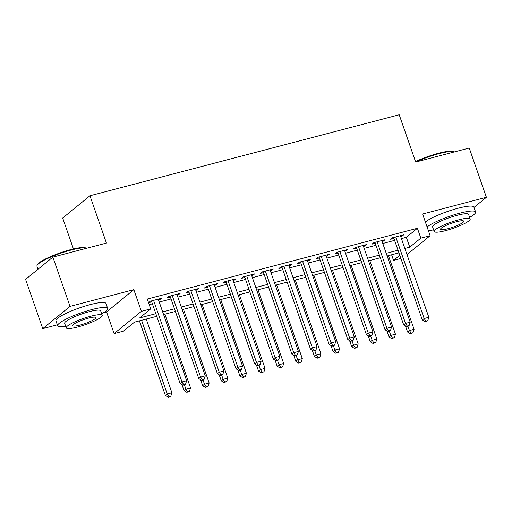 <?xml version="1.0" encoding="UTF-8"?>
<svg xmlns="http://www.w3.org/2000/svg" width="512" height="512" viewBox="0 0 512 512"><rect width="100%" height="100%" fill="white"/><g stroke="black" fill="none" stroke-linecap="round" stroke-linejoin="round"><path stroke-width="0.77" d="M156.755 316.307L134.483 322.144L123.43 331.168L114.112 333.606L141.389 311.341L150.701 308.902L139.648 317.933L155.84 313.683M103.405 312.755L106.566 311.93L114.112 333.606M106.566 311.93L133.837 289.664L70.029 306.374L52.87 257.107L25.6 279.373L42.758 328.646L57.338 324.826M73.453 248.947L62.688 218.035L89.958 195.77L399.206 114.758L415.68 162.061L469.242 148.026L486.4 197.299L422.592 214.016L430.144 235.699L406.995 254.598M400.896 258.483L393.555 260.403L399.795 255.315M391.603 254.784L393.555 260.403M70.029 306.374L42.758 328.646M474.01 207.418L486.4 197.299M158.554 300.077L159.642 299.789L161.485 298.285L150.31 301.216L148.531 302.669M177.184 295.194L178.272 294.912L180.115 293.408L168.941 296.333L167.098 297.837L170.355 296.986M195.814 290.317L196.902 290.029L198.746 288.525L187.571 291.456L185.728 292.96L188.986 292.102M214.438 285.434L215.533 285.152L217.376 283.648L206.195 286.573L204.352 288.077L207.616 287.226M233.069 280.557L234.163 280.269L236.006 278.765L224.826 281.696L222.982 283.2L226.246 282.342M251.699 275.674L252.794 275.392L254.637 273.888L243.456 276.813L241.613 278.317L244.877 277.466M270.33 270.797L271.424 270.509L273.261 269.005L262.086 271.93L260.243 273.44L263.501 272.582M288.96 265.914L290.048 265.626L291.891 264.122L280.717 267.053L278.874 268.557L282.131 267.706M307.59 261.037L308.678 260.749L310.522 259.245L299.347 262.17L297.504 263.674L300.762 262.822M326.221 256.154L327.309 255.866L329.152 254.362L317.978 257.293L316.134 258.797L319.392 257.939M344.845 251.277L345.939 250.989L347.782 249.485L336.602 252.41L334.758 253.914L338.022 253.062M363.475 246.394L364.57 246.106L366.413 244.602L355.232 247.533L353.389 249.037L356.653 248.179M382.106 241.51L383.2 241.229L385.043 239.725L373.862 242.65L372.019 244.154L375.283 243.302M401.421 238.598L406.342 237.312L417.395 228.282L147.27 299.046L150.701 308.902M149.229 304.666L152.41 303.834M159.238 302.042L171.04 298.95M177.869 297.165L189.67 294.074M196.499 292.282L208.301 289.19M215.123 287.405L226.931 284.307M233.754 282.522L245.562 279.43M252.384 277.645L264.186 274.547M271.014 272.762L282.816 269.67M289.645 267.878L301.446 264.787M308.275 263.002L320.077 259.91M326.906 258.118L338.707 255.027M345.53 253.242L357.338 250.15M364.16 248.358L375.968 245.267M382.79 243.482L394.592 240.384M400.736 236.634L401.83 236.346L403.667 234.842L392.493 237.773L390.65 239.277L393.907 238.419M148.544 302.701L151.725 301.862M133.837 289.664L141.389 311.341M417.395 228.282L420.832 238.138L430.144 235.699M52.87 257.107L106.432 243.072L89.958 195.77M398.938 252.864L387.136 255.955M380.307 257.747L368.506 260.838M361.683 262.624L349.875 265.715M343.053 267.507L331.245 270.598M324.422 272.384L312.621 275.475M305.792 277.267L293.99 280.358M287.162 282.144L275.36 285.235M268.531 287.027L256.73 290.118M249.901 291.904L238.099 295.002M231.277 296.787L219.469 299.878M212.646 301.664L200.838 304.762M194.016 306.547L182.214 309.638M175.386 311.43L163.584 314.522M404.851 248.454L409.773 247.162L420.832 238.138M162.669 311.898L174.47 308.806M181.299 307.021L193.101 303.923M199.93 302.138L211.731 299.046M218.56 297.254L230.362 294.163M237.19 292.378L248.992 289.286M255.814 287.494L267.622 284.403M274.445 282.618L286.246 279.526M293.075 277.734L304.877 274.643M311.706 272.858L323.507 269.766M330.336 267.974L342.138 264.883M348.966 263.098L360.768 260M367.597 258.214L379.398 255.123M386.221 253.331L398.029 250.24M406.342 237.312L409.773 247.162M401.504 235.411L401.83 236.346M382.874 240.288L383.2 241.229M364.243 245.171L364.57 246.106M345.613 250.054L345.939 250.989M326.982 254.931L327.309 255.866M308.352 259.814L308.678 260.749M289.722 264.691L290.048 265.626M271.098 269.574L271.424 270.509M252.467 274.451L252.794 275.392M233.837 279.334L234.163 280.269M215.206 284.211L215.533 285.152M196.576 289.094L196.902 290.029M177.946 293.971L178.272 294.912M159.315 298.854L159.642 299.789M393.581 237.485L422.323 320.019L424.166 318.515L395.75 236.915M425.907 321.158L425.165 321.76L427.77 320.672L425.907 321.158L424.166 318.515L428.826 317.293L400.41 235.699M422.323 320.019L425.165 321.76M427.77 320.672L428.826 317.293M405.472 325.99L407.584 332.051L409.427 330.547L414.086 329.331L388.416 255.622M407.936 326.278L409.427 330.547L411.162 333.197L410.426 333.798L413.024 332.71L411.162 333.197M414.086 329.331L413.024 332.71M410.426 333.798L407.584 332.051M415.514 161.574A25.837 4.384 -19.2 0 1 438.662 153.235A25.837 4.384 -19.2 0 1 453.459 151.494L454.246 151.866A26.47 4.493 160.8 0 0 439.091 153.645A26.47 4.493 160.8 0 0 415.674 162.042M469.632 217.37A26.47 4.493 160.8 0 0 475.603 211.987A26.47 4.493 160.8 0 0 459.821 213.171A26.47 4.493 160.8 0 0 427.104 226.97M475.603 211.987L473.888 207.059A26.47 4.493 160.8 0 0 458.099 208.243A26.47 4.493 160.8 0 0 425.389 222.042M434.182 231.494L432.608 226.963A19.059 3.238 -19.2 0 1 457.242 215.277A19.059 3.238 -19.2 0 1 468.602 214.426L470.182 218.957A19.059 3.238 160.8 0 0 458.816 219.808A19.059 3.238 160.8 0 0 434.182 231.494A19.059 3.238 160.8 0 0 445.549 230.643A19.059 3.238 160.8 0 0 470.182 218.957M456.461 221.734A12.282 2.086 160.8 0 0 440.582 229.267A12.282 2.086 160.8 0 0 447.91 228.717A12.282 2.086 160.8 0 0 463.782 221.184A12.282 2.086 160.8 0 0 456.461 221.734M428.288 230.368A26.47 4.493 160.8 0 0 433.632 229.907M37.062 265.402L37.453 264.621A25.837 4.384 -19.2 0 1 70.733 249.626A25.837 4.384 -19.2 0 1 85.523 247.885L86.317 248.25A26.47 4.493 160.8 0 0 71.155 250.035A26.47 4.493 160.8 0 0 37.062 265.402A26.47 4.493 160.8 0 0 36.947 266.266L37.99 269.254M101.696 313.754A26.47 4.493 160.8 0 0 107.674 308.371A26.47 4.493 160.8 0 0 91.885 309.555A26.47 4.493 160.8 0 0 57.67 325.786A26.47 4.493 160.8 0 0 65.696 326.291M107.674 308.371L105.958 303.443A26.47 4.493 160.8 0 0 90.17 304.627A26.47 4.493 160.8 0 0 55.955 320.858L57.67 325.786M66.253 327.878L64.672 323.347A19.059 3.238 -19.2 0 1 89.306 311.661A19.059 3.238 -19.2 0 1 100.672 310.81L102.253 315.347A19.059 3.238 160.8 0 0 90.886 316.198A19.059 3.238 160.8 0 0 66.253 327.878A19.059 3.238 160.8 0 0 77.619 327.027A19.059 3.238 160.8 0 0 102.253 315.347M88.525 318.125A12.282 2.086 160.8 0 0 72.653 325.651A12.282 2.086 160.8 0 0 79.974 325.101A12.282 2.086 160.8 0 0 95.853 317.574A12.282 2.086 160.8 0 0 88.525 318.125M374.957 242.368L403.693 324.896L405.536 323.392L377.126 241.798M407.277 326.042L406.541 326.643L409.139 325.555L407.277 326.042L405.536 323.392L410.195 322.176L381.779 240.576M403.693 324.896L406.541 326.643M409.139 325.555L410.195 322.176M356.326 247.245L385.069 329.779L386.906 328.275L358.496 246.675M388.646 330.918L387.91 331.526L390.509 330.432L388.646 330.918L386.906 328.275L391.565 327.053L363.149 245.459M385.069 329.779L387.91 331.526M390.509 330.432L391.565 327.053M337.696 252.128L366.438 334.656L368.282 333.152L339.866 251.558M370.016 335.802L369.28 336.403L371.142 335.917L371.878 335.315L370.016 335.802L368.282 333.152L372.934 331.936L344.525 250.336M366.438 334.656L369.28 336.403M371.878 335.315L372.934 331.936M319.066 257.005L347.808 339.539L349.651 338.035L321.235 256.435M351.386 340.685L350.65 341.286L352.512 340.794L353.248 340.192L351.386 340.685L349.651 338.035L354.304 336.813L325.894 255.219M347.808 339.539L350.65 341.286M353.248 340.192L354.304 336.813M386.842 330.867L388.954 336.934L390.797 335.43L395.456 334.208L369.786 260.499M389.306 331.155L390.797 335.43L392.531 338.08L391.795 338.682L394.394 337.587L392.531 338.08M395.456 334.208L394.394 337.587M391.795 338.682L388.954 336.934M368.211 335.75L370.323 341.818L372.166 340.307L376.826 339.091L351.155 265.382M370.682 336.038L372.166 340.307L373.901 342.957L373.165 343.558L375.77 342.47L373.901 342.957M376.826 339.091L375.77 342.47M373.165 343.558L370.323 341.818M349.581 340.627L351.693 346.694L353.536 345.19L358.195 343.968L332.525 270.259M352.051 340.915L353.536 345.19L355.277 347.84L354.534 348.442L357.139 347.347L355.277 347.84M358.195 343.968L357.139 347.347M354.534 348.442L351.693 346.694M330.95 345.51L333.062 351.578L334.906 350.074L339.565 348.851L313.894 275.142M333.421 345.798L334.906 350.074L336.646 352.717L335.91 353.318L338.509 352.23L336.646 352.717M339.565 348.851L338.509 352.23M335.91 353.318L333.062 351.578M300.435 261.888L329.178 344.422L331.021 342.912L302.605 261.318M332.755 345.562L332.019 346.163L333.882 345.677L334.618 345.075L332.755 345.562L331.021 342.912L335.68 341.696L307.264 260.096M329.178 344.422L332.019 346.163M334.618 345.075L335.68 341.696M312.326 350.387L314.438 356.454L316.282 354.95L320.934 353.728L295.27 280.019M314.79 350.675L316.282 354.95L318.016 357.6L317.28 358.202L319.878 357.114L318.016 357.6M320.934 353.728L319.878 357.114M317.28 358.202L314.438 356.454M281.805 266.765L310.547 349.299L312.39 347.795L283.974 266.195M314.125 350.445L313.389 351.046L315.251 350.554L315.987 349.952L314.125 350.445L312.39 347.795L317.05 346.573L288.634 264.979M310.547 349.299L313.389 351.046M315.987 349.952L317.05 346.573M293.696 355.27L295.808 361.338L297.651 359.834L302.304 358.611L276.64 284.902M296.16 355.558L297.651 359.834L299.386 362.477L298.65 363.078L301.248 361.99L299.386 362.477M302.304 358.611L301.248 361.99M298.65 363.078L295.808 361.338M263.174 271.648L291.917 354.182L293.76 352.678L265.344 271.078M295.501 355.322L294.758 355.923L296.621 355.437L297.363 354.835L295.501 355.322L293.76 352.678L298.419 351.456L270.003 269.856M291.917 354.182L294.758 355.923M297.363 354.835L298.419 351.456M275.066 360.154L277.178 366.214L279.021 364.71L283.68 363.494L258.01 289.786M277.53 360.442L279.021 364.71L280.755 367.36L280.019 367.962L282.618 366.874L280.755 367.36M283.68 363.494L282.618 366.874M280.019 367.962L277.178 366.214M244.55 276.525L273.286 359.059L275.13 357.555L246.714 275.962M276.87 360.205L276.134 360.806L277.997 360.32L278.733 359.718L276.87 360.205L275.13 357.555L279.789 356.333L251.373 274.739M273.286 359.059L276.134 360.806M278.733 359.718L279.789 356.333M256.435 365.03L258.547 371.098L260.39 369.594L265.05 368.371L239.379 294.662M258.899 365.318L260.39 369.594L262.125 372.237L261.389 372.838L263.987 371.75L262.125 372.237M265.05 368.371L263.987 371.75M261.389 372.838L258.547 371.098M225.92 281.408L254.662 363.942L256.499 362.438L228.09 280.838M258.24 365.082L257.504 365.683L259.366 365.197L260.102 364.595L258.24 365.082L256.499 362.438L261.158 361.216L232.742 279.622M254.662 363.942L257.504 365.683M260.102 364.595L261.158 361.216M207.29 286.285L236.032 368.819L237.875 367.315L209.459 285.722M239.61 369.965L238.874 370.566L240.736 370.08L241.472 369.478L239.61 369.965L237.875 367.315L242.528 366.099L214.112 284.499M236.032 368.819L238.874 370.566M241.472 369.478L242.528 366.099M188.659 291.168L217.402 373.702L219.245 372.198L190.829 290.598M220.979 374.842L220.243 375.443L222.106 374.957L222.842 374.355L220.979 374.842L219.245 372.198L223.898 370.976L195.488 289.382M217.402 373.702L220.243 375.443M222.842 374.355L223.898 370.976M170.029 296.051L198.771 378.579L200.614 377.075L172.198 295.482M202.349 379.725L201.613 380.326L203.475 379.84L204.211 379.238L202.349 379.725L200.614 377.075L205.274 375.859L176.858 294.259M198.771 378.579L201.613 380.326M204.211 379.238L205.274 375.859M237.805 369.914L239.917 375.974L241.76 374.47L246.419 373.254L220.749 299.546M240.275 370.202L241.76 374.47L243.494 377.12L242.758 377.722L245.363 376.634L243.494 377.12M246.419 373.254L245.363 376.634M242.758 377.722L239.917 375.974M219.174 374.79L221.286 380.858L223.13 379.354L227.789 378.131L202.118 304.422M221.645 375.078L223.13 379.354L224.87 382.003L224.128 382.605L226.733 381.51L224.87 382.003M227.789 378.131L226.733 381.51M224.128 382.605L221.286 380.858M200.544 379.674L202.656 385.734L204.499 384.23L209.158 383.014L183.488 309.306M203.014 379.962L204.499 384.23L206.24 386.88L205.504 387.482L208.102 386.394L206.24 386.88M209.158 383.014L208.102 386.394M205.504 387.482L202.656 385.734M181.92 384.55L184.032 390.618L185.875 389.114L190.528 387.891L164.864 314.182M184.384 384.838L185.875 389.114L187.61 391.763L186.874 392.365L189.472 391.27L187.61 391.763M190.528 387.891L189.472 391.27M186.874 392.365L184.032 390.618M151.398 300.928L180.141 383.462L181.984 381.958L153.568 300.358M183.718 384.608L182.982 385.21L184.845 384.717L185.581 384.115L183.718 384.608L181.984 381.958L186.643 380.736L158.227 299.142M180.141 383.462L182.982 385.21M185.581 384.115L186.643 380.736M139.405 320.851L165.402 395.501L167.245 393.997L171.898 392.774L146.234 319.066M141.574 320.288L167.245 393.997L168.979 396.64L168.243 397.242L170.842 396.154L168.979 396.64M171.898 392.774L170.842 396.154M168.243 397.242L165.402 395.501"/></g></svg>
